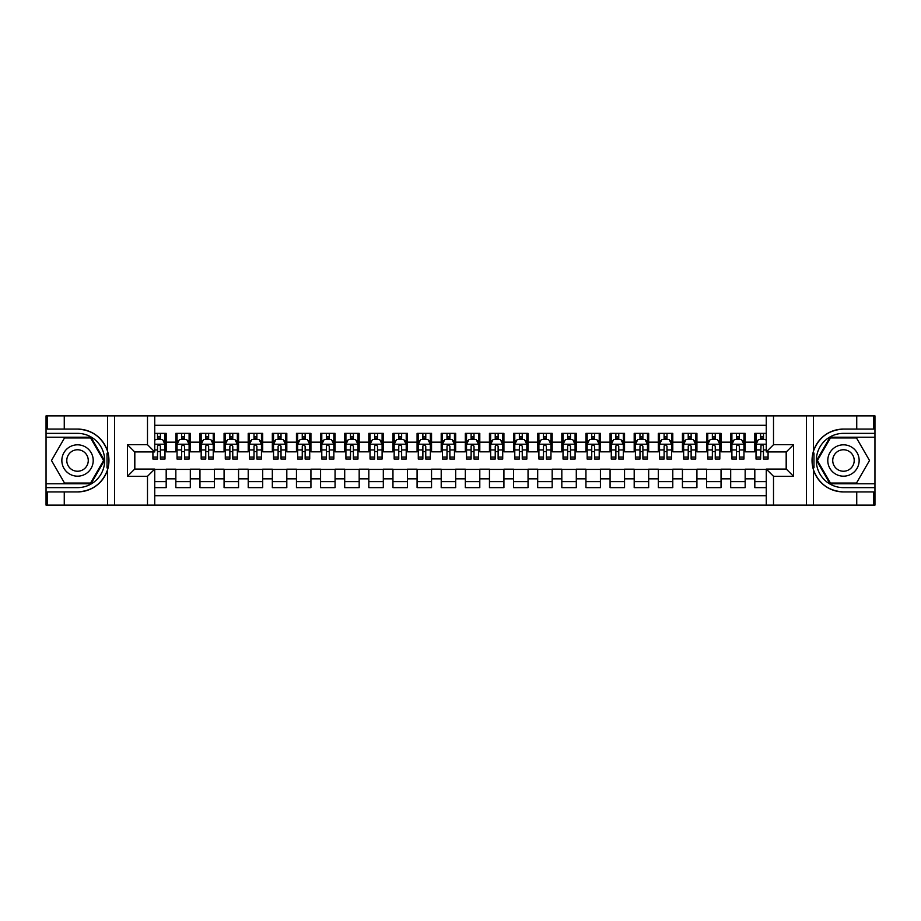 <?xml version="1.0" encoding="UTF-8"?>
<svg xmlns="http://www.w3.org/2000/svg" width="921" height="921" viewBox="0 0 921 921"><rect width="100%" height="100%" fill="white"/><g stroke="black" fill="none" stroke-linecap="round" stroke-linejoin="round"><path stroke-width="1.38" d="M154.728 505.134L766.272 505.134L766.272 469.065L786.292 469.065L786.292 451.935L766.272 451.935L766.272 415.866L154.728 415.866L154.728 451.935L134.708 451.935L134.708 469.065L154.728 469.065L154.728 505.134L64.263 505.134L64.263 491.918L77.537 491.918A31.418 31.418 0 0 0 107.538 469.837C109.38 463.62 109.38 457.392 107.538 451.163A31.418 31.418 0 0 0 77.537 429.082L64.263 429.082L64.263 415.866L46.05 415.866L46.05 483.778L90.972 483.778L104.418 460.5L90.972 437.222L46.05 437.222M766.272 433.365L754.817 433.365L754.817 442.161L745.158 442.161L745.158 451.82L754.817 451.82L754.817 442.161M745.158 442.161L745.158 433.365L730.687 433.365L730.687 442.161L721.039 442.161L721.039 451.82L730.687 451.82L730.687 442.161M721.039 442.161L721.039 433.365L706.568 433.365L706.568 442.161L696.921 442.161L696.921 451.82L706.568 451.82L706.568 442.161M696.921 442.161L696.921 433.365L682.438 433.365L682.438 442.161L672.791 442.161L672.791 451.82L682.438 451.82L682.438 442.161M672.791 442.161L672.791 433.365L658.319 433.365L658.319 442.161L648.672 442.161L648.672 451.82L658.319 451.82L658.319 442.161M648.672 442.161L648.672 433.365L634.189 433.365L634.189 442.161L624.542 442.161L624.542 451.82L634.189 451.82L634.189 442.161M624.542 442.161L624.542 433.365L610.07 433.365L610.07 442.161L600.423 442.161L600.423 451.82L610.07 451.82L610.07 442.161M600.423 442.161L600.423 433.365L585.94 433.365L585.94 442.161L576.293 442.161L576.293 451.82L585.94 451.82L585.94 442.161M576.293 442.161L576.293 433.365L561.822 433.365L561.822 442.161L552.174 442.161L552.174 451.82L561.822 451.82L561.822 442.161M552.174 442.161L552.174 433.365L537.691 433.365L537.691 442.161L528.044 442.161L528.044 451.82L537.691 451.82L537.691 442.161M528.044 442.161L528.044 433.365L513.573 433.365L513.573 442.161L503.925 442.161L503.925 451.82L513.573 451.82L513.573 442.161M503.925 442.161L503.925 433.365L489.454 433.365L489.454 442.161L479.795 442.161L479.795 451.82L489.454 451.82L489.454 442.161M479.795 442.161L479.795 433.365L465.324 433.365L465.324 442.161L455.676 442.161L455.676 451.82L465.324 451.82L465.324 442.161M455.676 442.161L455.676 433.365L441.205 433.365L441.205 442.161L431.546 442.161L431.546 451.82L441.205 451.82L441.205 442.161M431.546 442.161L431.546 433.365L417.075 433.365L417.075 442.161L407.427 442.161L407.427 451.82L417.075 451.82L417.075 442.161M407.427 442.161L407.427 433.365L392.956 433.365L392.956 442.161L383.309 442.161L383.309 451.82L392.956 451.82L392.956 442.161M383.309 442.161L383.309 433.365L368.826 433.365L368.826 442.161L359.178 442.161L359.178 451.82L368.826 451.82L368.826 442.161M359.178 442.161L359.178 433.365L344.707 433.365L344.707 442.161L335.06 442.161L335.06 451.82L344.707 451.82L344.707 442.161M335.06 442.161L335.06 433.365L320.577 433.365L320.577 442.161L310.93 442.161L310.93 451.82L320.577 451.82L320.577 442.161M310.93 442.161L310.93 433.365L296.458 433.365L296.458 442.161L286.811 442.161L286.811 451.82L296.458 451.82L296.458 442.161M286.811 442.161L286.811 433.365L272.328 433.365L272.328 442.161L262.681 442.161L262.681 451.82L272.328 451.82L272.328 442.161M262.681 442.161L262.681 433.365L248.21 433.365L248.21 442.161L238.562 442.161L238.562 451.82L248.21 451.82L248.21 442.161M238.562 442.161L238.562 433.365L224.079 433.365L224.079 442.161L214.432 442.161L214.432 451.82L224.079 451.82L224.079 442.161M214.432 442.161L214.432 433.365L199.961 433.365L199.961 442.161L190.313 442.161L190.313 451.82L199.961 451.82L199.961 442.161M190.313 442.161L190.313 433.365L175.842 433.365L175.842 451.82L166.183 451.82L166.183 433.365L154.728 433.365M154.728 487.635L166.183 487.635L166.183 469.18L175.842 469.18L175.842 487.635L190.313 487.635L190.313 469.18L199.961 469.18L199.961 478.839L190.313 478.839M199.961 478.839L199.961 487.635L214.432 487.635L214.432 469.18L224.079 469.18L224.079 478.839L214.432 478.839M224.079 478.839L224.079 487.635L238.562 487.635L238.562 469.18L248.21 469.18L248.21 478.839L238.562 478.839M248.21 478.839L248.21 487.635L262.681 487.635L262.681 469.18L272.328 469.18L272.328 478.839L262.681 478.839M272.328 478.839L272.328 487.635L286.811 487.635L286.811 469.18L296.458 469.18L296.458 478.839L286.811 478.839M296.458 478.839L296.458 487.635L310.93 487.635L310.93 469.18L320.577 469.18L320.577 478.839L310.93 478.839M320.577 478.839L320.577 487.635L335.06 487.635L335.06 469.18L344.707 469.18L344.707 478.839L335.06 478.839M344.707 478.839L344.707 487.635L359.178 487.635L359.178 469.18L368.826 469.18L368.826 478.839L359.178 478.839M368.826 478.839L368.826 487.635L383.309 487.635L383.309 469.18L392.956 469.18L392.956 478.839L383.309 478.839M392.956 478.839L392.956 487.635L407.427 487.635L407.427 469.18L417.075 469.18L417.075 478.839L407.427 478.839M417.075 478.839L417.075 487.635L431.546 487.635L431.546 469.18L441.205 469.18L441.205 478.839L431.546 478.839M441.205 478.839L441.205 487.635L455.676 487.635L455.676 469.18L465.324 469.18L465.324 478.839L455.676 478.839M465.324 478.839L465.324 487.635L479.795 487.635L479.795 469.18L489.454 469.18L489.454 478.839L479.795 478.839M489.454 478.839L489.454 487.635L503.925 487.635L503.925 469.18L513.573 469.18L513.573 478.839L503.925 478.839M513.573 478.839L513.573 487.635L528.044 487.635L528.044 469.18L537.691 469.18L537.691 478.839L528.044 478.839M537.691 478.839L537.691 487.635L552.174 487.635L552.174 469.18L561.822 469.18L561.822 478.839L552.174 478.839M561.822 478.839L561.822 487.635L576.293 487.635L576.293 469.18L585.94 469.18L585.94 478.839L576.293 478.839M585.94 478.839L585.94 487.635L600.423 487.635L600.423 469.18L610.07 469.18L610.07 478.839L600.423 478.839M610.07 478.839L610.07 487.635L624.542 487.635L624.542 469.18L634.189 469.18L634.189 478.839L624.542 478.839M634.189 478.839L634.189 487.635L648.672 487.635L648.672 469.18L658.319 469.18L658.319 478.839L648.672 478.839M658.319 478.839L658.319 487.635L672.791 487.635L672.791 469.18L682.438 469.18L682.438 478.839L672.791 478.839M682.438 478.839L682.438 487.635L696.921 487.635L696.921 469.18L706.568 469.18L706.568 478.839L696.921 478.839M706.568 478.839L706.568 487.635L721.039 487.635L721.039 469.18L730.687 469.18L730.687 478.839L721.039 478.839M730.687 478.839L730.687 487.635L745.158 487.635L745.158 469.18L754.817 469.18L754.817 478.839L745.158 478.839M766.272 425.283L154.728 425.283M154.728 495.717L766.272 495.717M754.817 478.839L754.817 487.635L766.272 487.635M134.823 451.935L134.823 469.065M786.177 469.065L786.177 451.935M157.503 439.386L160.392 439.386M164.986 439.386L166.183 439.386M157.503 451.578L160.392 451.578M164.986 451.578L166.183 451.578M154.728 469.422L166.183 469.422M154.728 481.614L166.183 481.614M175.842 451.578L177.039 451.578M181.621 451.578L184.522 451.578M189.104 451.578L190.313 451.578M175.842 439.386L177.039 439.386M181.621 439.386L184.522 439.386M189.104 439.386L190.313 439.386M175.842 469.422L190.313 469.422M175.842 481.614L190.313 481.614M199.961 469.422L214.432 469.422M199.961 481.614L214.432 481.614M199.961 439.386L201.169 439.386M205.751 439.386L208.641 439.386M213.235 439.386L214.432 439.386M199.961 451.578L201.169 451.578M205.751 451.578L208.641 451.578M213.235 451.578L214.432 451.578M224.079 469.422L238.562 469.422M224.079 481.614L238.562 481.614M224.079 439.386L225.288 439.386M229.87 439.386L232.771 439.386M237.353 439.386L238.562 439.386M224.079 451.578L225.288 451.578M229.87 451.578L232.771 451.578M237.353 451.578L238.562 451.578M248.21 469.422L262.681 469.422M248.21 481.614L262.681 481.614M248.21 439.386L249.418 439.386M254 439.386L256.89 439.386M261.472 439.386L262.681 439.386M248.21 451.578L249.418 451.578M254 451.578L256.89 451.578M261.472 451.578L262.681 451.578M272.328 469.422L286.811 469.422M272.328 481.614L286.811 481.614M272.328 439.386L273.537 439.386M278.119 439.386L281.02 439.386M285.602 439.386L286.811 439.386M272.328 451.578L273.537 451.578M278.119 451.578L281.02 451.578M285.602 451.578L286.811 451.578M296.458 469.422L310.93 469.422M296.458 481.614L310.93 481.614M296.458 439.386L297.667 439.386M302.249 439.386L305.139 439.386M309.721 439.386L310.93 439.386M296.458 451.578L297.667 451.578M302.249 451.578L305.139 451.578M309.721 451.578L310.93 451.578M320.577 469.422L335.06 469.422M320.577 481.614L335.06 481.614M320.577 439.386L321.786 439.386M326.368 439.386L329.269 439.386M333.851 439.386L335.06 439.386M320.577 451.578L321.786 451.578M326.368 451.578L329.269 451.578M333.851 451.578L335.06 451.578M344.707 469.422L359.178 469.422M344.707 481.614L359.178 481.614M344.707 439.386L345.916 439.386M350.498 439.386L353.388 439.386M357.97 439.386L359.178 439.386M344.707 451.578L345.916 451.578M350.498 451.578L353.388 451.578M357.97 451.578L359.178 451.578M368.826 469.422L383.309 469.422M368.826 481.614L383.309 481.614M368.826 439.386L370.035 439.386M374.617 439.386L377.518 439.386M382.1 439.386L383.309 439.386M368.826 451.578L370.035 451.578M374.617 451.578L377.518 451.578M382.1 451.578L383.309 451.578M392.956 469.422L407.427 469.422M392.956 481.614L407.427 481.614M392.956 439.386L394.153 439.386M398.747 439.386L401.637 439.386M406.219 439.386L407.427 439.386M392.956 451.578L394.153 451.578M398.747 451.578L401.637 451.578M406.219 451.578L407.427 451.578M417.075 469.422L431.546 469.422M417.075 481.614L431.546 481.614M417.075 439.386L418.284 439.386M422.866 439.386L425.767 439.386M430.349 439.386L431.546 439.386M417.075 451.578L418.284 451.578M422.866 451.578L425.767 451.578M430.349 451.578L431.546 451.578M441.205 469.422L455.676 469.422M441.205 481.614L455.676 481.614M441.205 439.386L442.402 439.386M446.996 439.386L449.885 439.386M454.467 439.386L455.676 439.386M441.205 451.578L442.402 451.578M446.996 451.578L449.885 451.578M454.467 451.578L455.676 451.578M465.324 469.422L479.795 469.422M465.324 481.614L479.795 481.614M465.324 439.386L466.533 439.386M471.115 439.386L474.004 439.386M478.598 439.386L479.795 439.386M465.324 451.578L466.533 451.578M471.115 451.578L474.004 451.578M478.598 451.578L479.795 451.578M489.454 469.422L503.925 469.422M489.454 481.614L503.925 481.614M489.454 439.386L490.651 439.386M495.233 439.386L498.134 439.386M502.716 439.386L503.925 439.386M489.454 451.578L490.651 451.578M495.233 451.578L498.134 451.578M502.716 451.578L503.925 451.578M513.573 469.422L528.044 469.422M513.573 481.614L528.044 481.614M513.573 439.386L514.781 439.386M519.363 439.386L522.253 439.386M526.847 439.386L528.044 439.386M513.573 451.578L514.781 451.578M519.363 451.578L522.253 451.578M526.847 451.578L528.044 451.578M537.691 469.422L552.174 469.422M537.691 481.614L552.174 481.614M537.691 439.386L538.9 439.386M543.482 439.386L546.383 439.386M550.965 439.386L552.174 439.386M537.691 451.578L538.9 451.578M543.482 451.578L546.383 451.578M550.965 451.578L552.174 451.578M561.822 469.422L576.293 469.422M561.822 481.614L576.293 481.614M561.822 439.386L563.03 439.386M567.612 439.386L570.502 439.386M575.084 439.386L576.293 439.386M561.822 451.578L563.03 451.578M567.612 451.578L570.502 451.578M575.084 451.578L576.293 451.578M585.94 469.422L600.423 469.422M585.94 481.614L600.423 481.614M585.94 439.386L587.149 439.386M591.731 439.386L594.632 439.386M599.214 439.386L600.423 439.386M585.94 451.578L587.149 451.578M591.731 451.578L594.632 451.578M599.214 451.578L600.423 451.578M610.07 469.422L624.542 469.422M610.07 481.614L624.542 481.614M610.07 439.386L611.279 439.386M615.861 439.386L618.751 439.386M623.333 439.386L624.542 439.386M610.07 451.578L611.279 451.578M615.861 451.578L618.751 451.578M623.333 451.578L624.542 451.578M634.189 469.422L648.672 469.422M634.189 481.614L648.672 481.614M634.189 439.386L635.398 439.386M639.98 439.386L642.881 439.386M647.463 439.386L648.672 439.386M634.189 451.578L635.398 451.578M639.98 451.578L642.881 451.578M647.463 451.578L648.672 451.578M658.319 469.422L672.791 469.422M658.319 481.614L672.791 481.614M658.319 439.386L659.528 439.386M664.11 439.386L667 439.386M671.582 439.386L672.791 439.386M658.319 451.578L659.528 451.578M664.11 451.578L667 451.578M671.582 451.578L672.791 451.578M682.438 469.422L696.921 469.422M682.438 481.614L696.921 481.614M682.438 439.386L683.647 439.386M688.229 439.386L691.13 439.386M695.712 439.386L696.921 439.386M682.438 451.578L683.647 451.578M688.229 451.578L691.13 451.578M695.712 451.578L696.921 451.578M706.568 469.422L721.039 469.422M706.568 481.614L721.039 481.614M706.568 439.386L707.765 439.386M712.359 439.386L715.249 439.386M719.831 439.386L721.039 439.386M706.568 451.578L707.765 451.578M712.359 451.578L715.249 451.578M719.831 451.578L721.039 451.578M730.687 469.422L745.158 469.422M730.687 481.614L745.158 481.614M730.687 439.386L731.896 439.386M736.478 439.386L739.379 439.386M743.961 439.386L745.158 439.386M730.687 451.578L731.896 451.578M736.478 451.578L739.379 451.578M743.961 451.578L745.158 451.578M754.817 469.422L766.272 469.422M754.817 481.614L766.272 481.614M754.817 439.386L756.014 439.386M760.608 439.386L763.497 439.386M754.817 451.578L756.014 451.578M760.608 451.578L763.497 451.578M160.392 436.496L157.503 436.496M152.921 457.081L152.921 459.049L157.503 459.049L157.503 457.081L152.921 457.081L152.921 451.935M163.236 440.837L164.986 440.837L164.986 459.049L160.392 459.049L160.392 446.144L159.275 444.739L157.514 445.948L157.503 457.081M164.986 440.837L164.986 433.365M164.986 444.336L162.568 439.513L155.327 439.513L154.728 440.722M157.503 439.513L157.503 433.365M160.392 433.365L160.392 439.513M85.377 446.915A15.68 15.68 0 0 0 63.952 452.66A15.68 15.68 0 0 0 69.697 474.085A15.68 15.68 0 0 0 91.11 468.34A15.68 15.68 0 0 0 85.377 446.915M82.902 451.198A10.73 10.73 0 0 0 68.235 455.135A10.73 10.73 0 0 0 72.16 469.802A10.73 10.73 0 0 0 86.827 465.865A10.73 10.73 0 0 0 82.902 451.198M90.557 483.053L64.505 483.053L51.484 460.5L64.505 437.947L90.557 437.947L103.578 460.5L90.557 483.053M851.303 446.915A15.68 15.68 0 0 0 829.89 452.66A15.68 15.68 0 0 0 835.623 474.085A15.68 15.68 0 0 0 857.048 468.34A15.68 15.68 0 0 0 851.303 446.915M848.84 451.198A10.73 10.73 0 0 0 834.173 455.135A10.73 10.73 0 0 0 838.098 469.802A10.73 10.73 0 0 0 852.765 465.865A10.73 10.73 0 0 0 848.84 451.198M856.495 483.053L830.443 483.053L817.422 460.5L830.443 437.947L856.495 437.947L869.516 460.5L856.495 483.053M107.02 467.741L108.102 467.741A31.418 31.418 0 0 0 108.114 453.27L107.02 453.27L107.02 467.926L108.068 467.926M64.263 415.866L107.538 415.866L107.538 451.163C102.3 437.337 92.296 429.969 77.537 429.082M77.537 491.918C92.296 491.031 102.3 483.663 107.538 469.837L107.538 505.134M147.487 505.134L147.487 476.307L127.466 476.307L127.466 444.693L147.487 444.693L147.487 415.866L114.561 415.866L114.561 505.134M64.263 505.134L46.05 505.134L46.05 483.778M46.05 487.635L77.537 487.635A27.135 27.135 0 0 0 104.672 460.5A27.135 27.135 0 0 0 77.537 433.365L46.05 433.365M107.538 415.866L114.561 415.866M147.487 415.866L154.728 415.866M64.263 491.918L47.374 491.918L47.374 505.134M64.263 429.082L47.374 429.082L47.374 415.866M147.487 476.307L154.728 469.065M127.466 476.307L134.708 469.065M127.466 444.693L134.708 451.935M147.487 444.693L154.728 451.935M107.02 453.27L108.068 453.086M108.839 463.194L108.931 459.395M108.62 455.964L108.459 454.939M813.98 453.259L812.898 453.259A31.418 31.418 0 0 0 812.886 467.73L813.98 467.73L813.98 453.074L812.932 453.074M766.272 415.866L856.737 415.866L856.737 429.082L843.463 429.082A31.418 31.418 0 0 0 813.462 451.163C811.62 457.38 811.62 463.608 813.462 469.837A31.418 31.418 0 0 0 843.463 491.918L856.737 491.918L856.737 505.134L874.95 505.134L874.95 437.222L830.028 437.222L816.582 460.5L830.028 483.778L874.95 483.778M856.737 505.134L813.462 505.134L813.462 469.837C818.7 483.663 828.704 491.031 843.463 491.918M843.463 429.082C828.704 429.969 818.7 437.337 813.462 451.163L813.462 415.866M773.513 415.866L773.513 444.693L793.534 444.693L793.534 476.307L773.513 476.307L773.513 505.134L806.439 505.134L806.439 415.866M856.737 415.866L874.95 415.866L874.95 437.222M874.95 433.365L843.463 433.365A27.135 27.135 0 0 0 816.328 460.5A27.135 27.135 0 0 0 843.463 487.635L874.95 487.635M813.462 505.134L806.439 505.134M773.513 505.134L766.272 505.134M856.737 429.082L873.626 429.082L873.626 415.866M856.737 491.918L873.626 491.918L873.626 505.134M773.513 444.693L766.272 451.935M793.534 444.693L786.292 451.935M793.534 476.307L786.292 469.065M773.513 476.307L766.272 469.065M813.98 467.73L812.932 467.914M812.161 457.806L812.069 461.605M812.38 465.036L812.541 466.061M184.522 436.496L181.621 436.496M189.104 457.081L184.522 457.081L184.522 459.049L189.104 459.049L189.104 444.336L186.698 439.513L179.457 439.513L177.039 444.336L177.039 459.049L181.621 459.049L181.621 457.081L177.039 457.081M177.039 444.336L177.039 433.365M189.104 444.336L189.104 433.365M181.621 439.513L181.621 433.365M184.522 433.365L184.522 439.513M184.522 457.081L184.522 446.144L182.922 444.705L181.621 446.144L181.621 457.081M208.641 436.496L205.751 436.496M213.235 457.081L208.641 457.081L208.641 459.049L213.235 459.049L213.235 444.336L210.817 439.513L203.576 439.513L201.169 444.336L201.169 459.049L205.751 459.049L205.751 457.081L201.169 457.081M201.169 444.336L201.169 433.365M213.235 444.336L213.235 433.365M205.751 439.513L205.751 433.365M208.641 433.365L208.641 439.513M208.641 457.081L208.641 446.144L207.041 444.705L205.763 445.948L205.751 457.081M232.771 436.496L229.87 436.496M237.353 457.081L232.771 457.081L232.771 459.049L237.353 459.049L237.353 444.336L234.936 439.513L227.706 439.513L225.288 444.336L225.288 459.049L229.87 459.049L229.87 457.081L225.288 457.081M225.288 444.336L225.288 433.365M237.353 444.336L237.353 433.365M229.87 439.513L229.87 433.365M232.771 433.365L232.771 439.513M232.771 457.081L232.771 446.144L231.171 444.705L229.87 446.144L229.87 457.081M256.89 436.496L254 436.496M261.472 457.081L256.89 457.081L256.89 459.049L261.472 459.049L261.472 444.336L259.066 439.513L251.824 439.513L249.418 444.336L249.418 459.049L254 459.049L254 457.081L249.418 457.081M249.418 444.336L249.418 433.365M261.472 444.336L261.472 433.365M254 439.513L254 433.365M256.89 433.365L256.89 439.513M256.89 457.081L256.89 446.144L255.29 444.705L254.012 445.948L254 457.081M281.02 436.496L278.119 436.496M285.602 457.081L281.02 457.081L281.02 459.049L285.602 459.049L285.602 444.336L283.184 439.513L275.955 439.513L273.537 444.336L273.537 459.049L278.119 459.049L278.119 457.081L273.537 457.081M273.537 444.336L273.537 433.365M285.602 444.336L285.602 433.365M278.119 439.513L278.119 433.365M281.02 433.365L281.02 439.513M281.02 457.081L281.02 446.144L279.42 444.705L278.119 446.144L278.119 457.081M305.139 436.496L302.249 436.496M309.721 457.081L305.139 457.081L305.139 459.049L309.721 459.049L309.721 444.336L307.315 439.513L300.073 439.513L297.667 444.336L297.667 459.049L302.249 459.049L302.249 457.081L297.667 457.081M297.667 444.336L297.667 433.365M309.721 444.336L309.721 433.365M302.249 439.513L302.249 433.365M305.139 433.365L305.139 439.513M305.139 457.081L305.139 446.144L303.539 444.705L302.261 445.948L302.249 457.081M329.269 436.496L326.368 436.496M333.851 457.081L329.269 457.081L329.269 459.049L333.851 459.049L333.851 444.336L331.433 439.513L324.204 439.513L321.786 444.336L321.786 459.049L326.368 459.049L326.368 457.081L321.786 457.081M321.786 444.336L321.786 433.365M333.851 444.336L333.851 433.365M326.368 439.513L326.368 433.365M329.269 433.365L329.269 439.513M329.269 457.081L329.269 446.144L327.669 444.705L326.379 445.948L326.368 457.081M353.388 436.496L350.498 436.496M357.97 457.081L353.388 457.081L353.388 459.049L357.97 459.049L357.97 444.336L355.564 439.513L348.322 439.513L345.916 444.336L345.916 459.049L350.498 459.049L350.498 457.081L345.916 457.081M345.916 444.336L345.916 433.365M357.97 444.336L357.97 433.365M350.498 439.513L350.498 433.365M353.388 433.365L353.388 439.513M353.388 457.081L353.388 446.144L351.787 444.705L350.51 445.948L350.498 457.081M377.518 436.496L374.617 436.496M382.1 457.081L377.518 457.081L377.518 459.049L382.1 459.049L382.1 444.336L379.682 439.513L372.452 439.513L370.035 444.336L370.035 459.049L374.617 459.049L374.617 457.081L370.035 457.081M370.035 444.336L370.035 433.365M382.1 444.336L382.1 433.365M374.617 439.513L374.617 433.365M377.518 433.365L377.518 439.513M377.518 457.081L377.518 446.144L375.918 444.705L374.628 445.948L374.617 457.081M401.637 436.496L398.747 436.496M406.219 457.081L401.637 457.081L401.637 459.049L406.219 459.049L406.219 444.336L403.812 439.513L396.571 439.513L394.153 444.336L394.153 459.049L398.747 459.049L398.747 457.081L394.153 457.081M394.153 444.336L394.153 433.365M406.219 444.336L406.219 433.365M398.747 439.513L398.747 433.365M401.637 433.365L401.637 439.513M401.637 457.081L401.637 446.144L400.036 444.705L398.758 445.948L398.747 457.081M425.767 436.496L422.866 436.496M430.349 457.081L425.767 457.081L425.767 459.049L430.349 459.049L430.349 444.336L427.931 439.513L420.69 439.513L418.284 444.336L418.284 459.049L422.866 459.049L422.866 457.081L418.284 457.081M418.284 444.336L418.284 433.365M430.349 444.336L430.349 433.365M422.866 439.513L422.866 433.365M425.767 433.365L425.767 439.513M425.767 457.081L425.767 446.144L424.167 444.705L422.877 445.948L422.866 457.081M449.885 436.496L446.996 436.496M454.467 457.081L449.885 457.081L449.885 459.049L454.467 459.049L454.467 444.336L452.061 439.513L444.82 439.513L442.402 444.336L442.402 459.049L446.996 459.049L446.996 457.081L442.402 457.081M442.402 444.336L442.402 433.365M454.467 444.336L454.467 433.365M446.996 439.513L446.996 433.365M449.885 433.365L449.885 439.513M449.885 457.081L449.885 446.144L448.285 444.705L447.007 445.948L446.996 457.081M474.004 436.496L471.115 436.496M478.598 457.081L474.004 457.081L474.004 459.049L478.598 459.049L478.598 444.336L476.18 439.513L468.939 439.513L466.533 444.336L466.533 459.049L471.115 459.049L471.115 457.081L466.533 457.081M466.533 444.336L466.533 433.365M478.598 444.336L478.598 433.365M471.115 439.513L471.115 433.365M474.004 433.365L474.004 439.513M474.004 457.081L474.004 446.144L472.404 444.705L471.126 445.948L471.115 457.081M498.134 436.496L495.233 436.496M502.716 457.081L498.134 457.081L498.134 459.049L502.716 459.049L502.716 444.336L500.31 439.513L493.069 439.513L490.651 444.336L490.651 459.049L495.233 459.049L495.233 457.081L490.651 457.081M490.651 444.336L490.651 433.365M502.716 444.336L502.716 433.365M495.233 439.513L495.233 433.365M498.134 433.365L498.134 439.513M498.134 457.081L498.134 446.144L496.534 444.705L495.233 446.144L495.233 457.081M522.253 436.496L519.363 436.496M526.847 457.081L522.253 457.081L522.253 459.049L526.847 459.049L526.847 444.336L524.429 439.513L517.188 439.513L514.781 444.336L514.781 459.049L519.363 459.049L519.363 457.081L514.781 457.081M514.781 444.336L514.781 433.365M526.847 444.336L526.847 433.365M519.363 439.513L519.363 433.365M522.253 433.365L522.253 439.513M522.253 457.081L522.253 446.144L520.653 444.705L519.375 445.948L519.363 457.081M546.383 436.496L543.482 436.496M550.965 457.081L546.383 457.081L546.383 459.049L550.965 459.049L550.965 444.336L548.548 439.513L541.318 439.513L538.9 444.336L538.9 459.049L543.482 459.049L543.482 457.081L538.9 457.081M538.9 444.336L538.9 433.365M550.965 444.336L550.965 433.365M543.482 439.513L543.482 433.365M546.383 433.365L546.383 439.513M546.383 457.081L546.383 446.144L544.783 444.705L543.482 446.144L543.482 457.081M570.502 436.496L567.612 436.496M575.084 457.081L570.502 457.081L570.502 459.049L575.084 459.049L575.084 444.336L572.678 439.513L565.436 439.513L563.03 444.336L563.03 459.049L567.612 459.049L567.612 457.081L563.03 457.081M563.03 444.336L563.03 433.365M575.084 444.336L575.084 433.365M567.612 439.513L567.612 433.365M570.502 433.365L570.502 439.513M570.502 457.081L570.502 446.144L568.902 444.705L567.624 445.948L567.612 457.081M594.632 436.496L591.731 436.496M599.214 457.081L594.632 457.081L594.632 459.049L599.214 459.049L599.214 444.336L596.796 439.513L589.567 439.513L587.149 444.336L587.149 459.049L591.731 459.049L591.731 457.081L587.149 457.081M587.149 444.336L587.149 433.365M599.214 444.336L599.214 433.365M591.731 439.513L591.731 433.365M594.632 433.365L594.632 439.513M594.632 457.081L594.632 446.144L593.032 444.705L591.743 445.948L591.731 457.081M618.751 436.496L615.861 436.496M623.333 457.081L618.751 457.081L618.751 459.049L623.333 459.049L623.333 444.336L620.927 439.513L613.685 439.513L611.279 444.336L611.279 459.049L615.861 459.049L615.861 457.081L611.279 457.081M611.279 444.336L611.279 433.365M623.333 444.336L623.333 433.365M615.861 439.513L615.861 433.365M618.751 433.365L618.751 439.513M618.751 457.081L618.751 446.144L617.151 444.705L615.873 445.948L615.861 457.081M642.881 436.496L639.98 436.496M647.463 457.081L642.881 457.081L642.881 459.049L647.463 459.049L647.463 444.336L645.045 439.513L637.816 439.513L635.398 444.336L635.398 459.049L639.98 459.049L639.98 457.081L635.398 457.081M635.398 444.336L635.398 433.365M647.463 444.336L647.463 433.365M639.98 439.513L639.98 433.365M642.881 433.365L642.881 439.513M642.881 457.081L642.881 446.144L641.281 444.705L639.991 445.948L639.98 457.081M667 436.496L664.11 436.496M671.582 457.081L667 457.081L667 459.049L671.582 459.049L671.582 444.336L669.176 439.513L661.934 439.513L659.528 444.336L659.528 459.049L664.11 459.049L664.11 457.081L659.528 457.081M659.528 444.336L659.528 433.365M671.582 444.336L671.582 433.365M664.11 439.513L664.11 433.365M667 433.365L667 439.513M667 457.081L667 446.144L665.399 444.705L664.122 445.948L664.11 457.081M691.13 436.496L688.229 436.496M695.712 457.081L691.13 457.081L691.13 459.049L695.712 459.049L695.712 444.336L693.294 439.513L686.064 439.513L683.647 444.336L683.647 459.049L688.229 459.049L688.229 457.081L683.647 457.081M683.647 444.336L683.647 433.365M695.712 444.336L695.712 433.365M688.229 439.513L688.229 433.365M691.13 433.365L691.13 439.513M691.13 457.081L691.13 446.144L689.53 444.705L688.24 445.948L688.229 457.081M715.249 436.496L712.359 436.496M719.831 457.081L715.249 457.081L715.249 459.049L719.831 459.049L719.831 444.336L717.424 439.513L710.183 439.513L707.765 444.336L707.765 459.049L712.359 459.049L712.359 457.081L707.765 457.081M707.765 444.336L707.765 433.365M719.831 444.336L719.831 433.365M712.359 439.513L712.359 433.365M715.249 433.365L715.249 439.513M715.249 457.081L715.249 446.144L713.648 444.705L712.37 445.948L712.359 457.081M739.379 436.496L736.478 436.496M743.961 457.081L739.379 457.081L739.379 459.049L743.961 459.049L743.961 444.336L741.543 439.513L734.302 439.513L731.896 444.336L731.896 459.049L736.478 459.049L736.478 457.081L731.896 457.081M731.896 444.336L731.896 433.365M743.961 444.336L743.961 433.365M736.478 439.513L736.478 433.365M739.379 433.365L739.379 439.513M739.379 457.081L739.379 446.144L737.779 444.705L736.489 445.948L736.478 457.081M763.497 436.496L760.608 436.496M766.272 440.722L765.673 439.513L758.432 439.513L756.014 444.336L756.014 459.049L760.608 459.049L760.608 457.081L756.014 457.081M756.014 444.336L756.014 433.365M768.079 451.935L768.079 459.049L763.497 459.049L763.417 445.672L762.381 444.739L761.034 445.119L760.608 457.081M760.608 439.513L760.608 433.365M763.497 433.365L763.497 439.513M175.842 478.839L166.183 478.839M175.842 442.161L166.183 442.161M164.917 444.221L154.728 444.221M164.986 457.081L160.392 457.081M157.503 449.932L154.728 449.932M164.986 449.932L160.392 449.932M160.392 438.028L157.503 438.028M189.047 444.221L177.108 444.221M177.039 440.837L178.789 440.837M187.354 440.837L189.104 440.837M181.621 449.932L177.039 449.932M189.104 449.932L184.522 449.932M184.522 438.028L181.621 438.028M213.165 444.221L201.227 444.221M201.169 440.837L202.919 440.837M211.485 440.837L213.235 440.837M205.751 449.932L201.169 449.932M213.235 449.932L208.641 449.932M208.641 438.028L205.751 438.028M237.296 444.221L225.357 444.221M225.288 440.837L227.038 440.837M235.603 440.837L237.353 440.837M229.87 449.932L225.288 449.932M237.353 449.932L232.771 449.932M232.771 438.028L229.87 438.028M261.414 444.221L249.476 444.221M249.418 440.837L251.168 440.837M259.734 440.837L261.472 440.837M254 449.932L249.418 449.932M261.472 449.932L256.89 449.932M256.89 438.028L254 438.028M285.545 444.221L273.595 444.221M273.537 440.837L275.287 440.837M283.852 440.837L285.602 440.837M278.119 449.932L273.537 449.932M285.602 449.932L281.02 449.932M281.02 438.028L278.119 438.028M309.663 444.221L297.725 444.221M297.667 440.837L299.417 440.837M307.971 440.837L309.721 440.837M302.249 449.932L297.667 449.932M309.721 449.932L305.139 449.932M305.139 438.028L302.249 438.028M333.793 444.221L321.843 444.221M321.786 440.837L323.536 440.837M332.101 440.837L333.851 440.837M326.368 449.932L321.786 449.932M333.851 449.932L329.269 449.932M329.269 438.028L326.368 438.028M357.912 444.221L345.974 444.221M345.916 440.837L347.654 440.837M356.22 440.837L357.97 440.837M350.498 449.932L345.916 449.932M357.97 449.932L353.388 449.932M353.388 438.028L350.498 438.028M382.042 444.221L370.092 444.221M370.035 440.837L371.785 440.837M380.35 440.837L382.1 440.837M374.617 449.932L370.035 449.932M382.1 449.932L377.518 449.932M377.518 438.028L374.617 438.028M406.161 444.221L394.223 444.221M394.153 440.837L395.903 440.837M404.469 440.837L406.219 440.837M398.747 449.932L394.153 449.932M406.219 449.932L401.637 449.932M401.637 438.028L398.747 438.028M430.28 444.221L418.341 444.221M418.284 440.837L420.034 440.837M428.599 440.837L430.349 440.837M422.866 449.932L418.284 449.932M430.349 449.932L425.767 449.932M425.767 438.028L422.866 438.028M454.41 444.221L442.471 444.221M442.402 440.837L444.152 440.837M452.718 440.837L454.467 440.837M446.996 449.932L442.402 449.932M454.467 449.932L449.885 449.932M449.885 438.028L446.996 438.028M478.529 444.221L466.59 444.221M466.533 440.837L468.282 440.837M476.848 440.837L478.598 440.837M471.115 449.932L466.533 449.932M478.598 449.932L474.004 449.932M474.004 438.028L471.115 438.028M502.659 444.221L490.72 444.221M490.651 440.837L492.401 440.837M500.966 440.837L502.716 440.837M495.233 449.932L490.651 449.932M502.716 449.932L498.134 449.932M498.134 438.028L495.233 438.028M526.777 444.221L514.839 444.221M514.781 440.837L516.531 440.837M525.097 440.837L526.847 440.837M519.363 449.932L514.781 449.932M526.847 449.932L522.253 449.932M522.253 438.028L519.363 438.028M550.908 444.221L538.958 444.221M538.9 440.837L540.65 440.837M549.215 440.837L550.965 440.837M543.482 449.932L538.9 449.932M550.965 449.932L546.383 449.932M546.383 438.028L543.482 438.028M575.026 444.221L563.088 444.221M563.03 440.837L564.78 440.837M573.346 440.837L575.084 440.837M567.612 449.932L563.03 449.932M575.084 449.932L570.502 449.932M570.502 438.028L567.612 438.028M599.157 444.221L587.207 444.221M587.149 440.837L588.899 440.837M597.464 440.837L599.214 440.837M591.731 449.932L587.149 449.932M599.214 449.932L594.632 449.932M594.632 438.028L591.731 438.028M623.275 444.221L611.337 444.221M611.279 440.837L613.029 440.837M621.583 440.837L623.333 440.837M615.861 449.932L611.279 449.932M623.333 449.932L618.751 449.932M618.751 438.028L615.861 438.028M647.405 444.221L635.455 444.221M635.398 440.837L637.148 440.837M645.713 440.837L647.463 440.837M639.98 449.932L635.398 449.932M647.463 449.932L642.881 449.932M642.881 438.028L639.98 438.028M671.524 444.221L659.586 444.221M659.528 440.837L661.266 440.837M669.832 440.837L671.582 440.837M664.11 449.932L659.528 449.932M671.582 449.932L667 449.932M667 438.028L664.11 438.028M695.643 444.221L683.704 444.221M683.647 440.837L685.397 440.837M693.962 440.837L695.712 440.837M688.229 449.932L683.647 449.932M695.712 449.932L691.13 449.932M691.13 438.028L688.229 438.028M719.773 444.221L707.835 444.221M707.765 440.837L709.515 440.837M718.081 440.837L719.831 440.837M712.359 449.932L707.765 449.932M719.831 449.932L715.249 449.932M715.249 438.028L712.359 438.028M743.892 444.221L731.953 444.221M731.896 440.837L733.646 440.837M742.211 440.837L743.961 440.837M736.478 449.932L731.896 449.932M743.961 449.932L739.379 449.932M739.379 438.028L736.478 438.028M766.272 444.221L756.083 444.221M756.014 440.837L757.764 440.837M768.079 457.081L763.497 457.081M760.608 449.932L756.014 449.932M766.272 449.932L763.497 449.932M763.497 438.028L760.608 438.028"/></g></svg>
